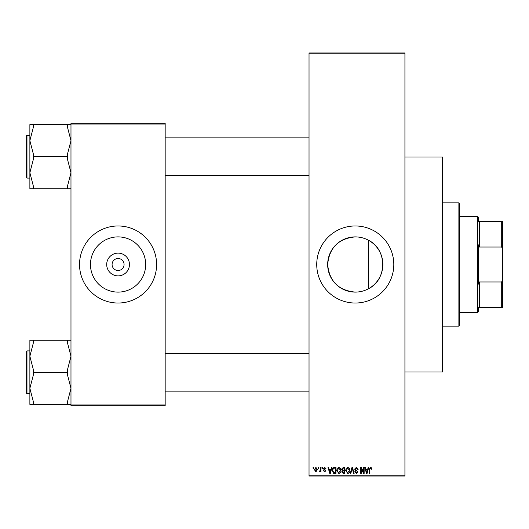 <?xml version="1.0" encoding="UTF-8"?>
<svg xmlns="http://www.w3.org/2000/svg" width="529" height="529" viewBox="0 0 529 529"><rect width="100%" height="100%" fill="white"/><g stroke="black" fill="none" stroke-linecap="round" stroke-linejoin="round"><path stroke-width="0.79" d="M355.27 236.893A27.607 27.607 0 0 0 327.663 264.5A27.607 27.607 0 0 0 355.27 292.107C359.971 292.087 364.388 290.957 368.521 288.715C387.334 279.636 387.413 249.423 368.521 240.285C364.408 238.05 359.991 236.919 355.27 236.893C338.481 238.519 329.276 247.724 327.663 264.507C329.289 281.289 338.494 290.487 355.27 292.107A27.607 27.607 0 0 0 382.877 264.5A27.607 27.607 0 0 0 355.27 236.893M355.27 225.969A38.531 38.531 0 0 0 316.732 264.5A38.531 38.531 0 0 0 355.27 303.031A38.531 38.531 0 0 0 393.801 264.5A38.531 38.531 0 0 0 355.27 225.969M118.073 275.873A11.373 11.373 0 0 1 106.699 264.5A11.373 11.373 0 0 1 118.073 253.127A11.373 11.373 0 0 1 129.446 264.5A11.373 11.373 0 0 1 118.073 275.873M118.073 258.509A5.991 5.991 0 0 0 112.082 264.5A5.991 5.991 0 0 0 118.073 270.491A5.991 5.991 0 0 0 124.07 264.5A5.991 5.991 0 0 0 118.073 258.509M118.073 236.893A27.607 27.607 0 0 0 90.466 264.5A27.607 27.607 0 0 0 118.073 292.107A27.607 27.607 0 0 0 145.68 264.5A27.607 27.607 0 0 0 118.073 236.893M118.073 225.969A38.531 38.531 0 0 0 79.542 264.5A38.531 38.531 0 0 0 118.073 303.031A38.531 38.531 0 0 0 156.604 264.5A38.531 38.531 0 0 0 118.073 225.969M318.213 468.297L318.213 467.444L318.756 467.444L318.756 468.297L318.213 468.297M320.395 469.699L320.395 467.444L320.938 467.444L320.938 471.802L320.395 471.802L320.395 471.108L319.741 471.881L319.225 471.643L319.384 471.022L320.29 470.592L320.395 469.699M321.949 468.297L321.949 467.444L322.492 467.444L322.492 468.297L321.949 468.297M323.351 468.773L324.667 467.365L325.996 468.767L325.454 468.846L324.627 467.986L323.893 468.661L325.917 470.638L324.694 471.881L323.431 470.631L324.674 471.253L325.375 470.724L323.351 468.773M330.949 469.23L331.418 467.444L331.994 467.444L330.334 473.435L329.759 473.435L328.02 467.444L328.595 467.444L329.064 469.23L330.949 469.23M338.844 467.365L340.405 468.304L340.941 470.36C341.06 472.06 340.359 473.111 338.838 473.515L336.742 470.433L337.284 468.277L338.844 467.365M347.791 467.365L349.358 468.304L349.894 470.36C350.013 472.06 349.312 473.111 347.791 473.515L345.695 470.433L346.231 468.277L347.791 467.365M370.512 467.365L371.365 467.788L371.695 469.23L371.146 469.309L370.485 468.066L369.903 468.515L369.824 473.435L369.282 473.435L369.282 469.368L370.512 467.365M309.029 475.148L404.93 475.148L404.93 476.007L309.029 476.007L309.029 52.993L404.93 52.993L404.93 53.852L309.029 53.852M404.93 475.148L404.93 53.852M367.695 469.23L368.164 467.444L368.733 467.444L367.08 473.435L366.504 473.435L364.765 467.444L365.334 467.444L365.804 469.23L367.695 469.23M363.595 472.238L363.595 467.444L364.144 467.444L364.144 473.435L363.562 473.435L361.261 468.628L361.261 473.435L360.718 473.435L360.718 467.444L361.3 467.444L363.595 472.238M354.642 469.104L356.341 467.365L358.146 469.388L357.604 469.468L356.295 468.066L355.19 469.091L357.994 471.875L356.44 473.515L354.8 471.723L355.343 471.643L356.427 472.814L357.445 471.848L357.273 471.24L355.475 470.526L354.642 469.104M350.258 473.435L351.97 467.444L352.506 467.444L354.119 473.435L353.557 473.435L352.268 468.145L350.833 473.435L350.258 473.435M341.569 469.203L343.228 467.444L344.915 467.444L344.915 473.435L343.222 473.435L341.721 471.928L342.309 470.671L341.569 469.203M332.305 470.473C332.159 468.767 332.847 467.755 334.368 467.444L335.961 467.444L335.961 473.435L333.574 473.323L332.305 470.473M314.398 469.666L315.919 467.365L317.433 469.62L315.919 471.881L314.398 469.666M313.075 468.297L313.075 467.444L313.618 467.444L313.618 468.297L313.075 468.297M70.979 123.211L165.167 123.211L165.167 124.07L70.979 124.07L70.979 123.211M165.167 404.93L165.167 405.789L70.979 405.789L70.979 404.93L165.167 404.93L165.167 124.07M70.979 404.93L70.979 124.07M367 471.676L367.51 469.931L365.989 469.931L366.749 472.814L367 471.676M347.784 472.814L349.352 470.347L347.798 468.066L346.237 470.453L346.469 471.808L347.784 472.814M344.366 472.734L344.366 470.942L342.772 471.002L342.27 471.828L343.42 472.734L344.366 472.734M344.366 470.241L344.366 468.145L342.647 468.218L342.111 469.197L343.295 470.241L344.366 470.241M338.838 472.814L340.398 470.347L338.844 468.066L337.284 470.453L337.515 471.808L338.838 472.814M335.419 472.734L335.419 468.145L334.434 468.145L333.065 469.018L332.847 470.479L333.673 472.615L335.419 472.734M330.255 471.676L330.764 469.931L329.25 469.931L330.003 472.814L330.255 471.676M315.932 471.253L316.891 469.626L315.899 467.986L314.947 469.626L315.932 471.253M458.881 326.155L458.881 202.845L459.734 203.705L459.734 325.295L458.881 326.155L442.608 326.155M458.881 202.845L442.608 202.845M404.93 157.034L442.608 157.034L442.608 371.966L404.93 371.966M368.521 240.285L368.521 288.715M29.875 356.275L29.875 388.339L33.301 375.167L33.301 369.447L29.875 356.275L33.301 343.103L33.301 340.24L29.875 340.24L29.875 356.275M26.966 393.715L26.45 393.199L26.45 351.415L26.966 350.899L26.966 393.715L29.875 393.715L29.875 404.374L33.301 404.374L33.301 401.511L29.875 388.339L29.875 404.374M70.979 340.24L67.553 340.24L67.553 343.103L70.979 356.275L67.553 369.447L67.553 372.31L33.301 372.31M67.553 340.24L33.301 340.24M67.553 372.31L67.553 375.167L70.979 388.339L67.553 401.511L67.553 404.374L33.301 404.374M67.553 404.374L70.979 404.374M478.573 307.316L479.433 307.316L478.573 307.316L478.573 311.594L477.72 312.454L477.72 216.546L459.734 216.546M477.72 216.546L478.573 217.406L478.573 221.684L479.433 221.684L479.433 247.036L478.573 244.881L478.573 284.119L479.433 281.964L479.433 307.316L501.697 307.316L501.697 281.964L502.55 279.55L502.55 307.316L501.697 307.316M501.697 221.684L502.55 221.684L502.55 249.45L501.697 247.036L501.697 221.684L478.573 221.684M479.433 281.964L501.697 281.964M502.55 249.45L502.55 279.55M479.433 247.036L501.697 247.036M70.979 124.626L67.553 124.626L67.553 127.489L70.979 140.661L67.553 153.833L67.553 159.553L70.979 172.725L67.553 185.897L67.553 188.76L33.301 188.76L33.301 185.897L29.875 172.725L33.301 159.553L33.301 153.833L29.875 140.661L33.301 127.489L33.301 124.626L29.875 124.626L29.875 188.76L33.301 188.76M26.45 177.585L26.45 135.801L26.966 135.285L26.966 178.101L26.45 177.585M67.553 124.626L33.301 124.626M67.553 156.69L33.301 156.69M67.553 188.76L70.979 188.76M26.966 350.899L29.875 350.899M309.029 391.149L165.167 391.149M309.029 353.471L165.167 353.471M165.167 137.851L309.029 137.851M165.167 175.529L309.029 175.529M477.72 312.454L459.734 312.454M26.966 178.101L29.875 178.101M26.966 135.285L29.875 135.285"/></g></svg>
